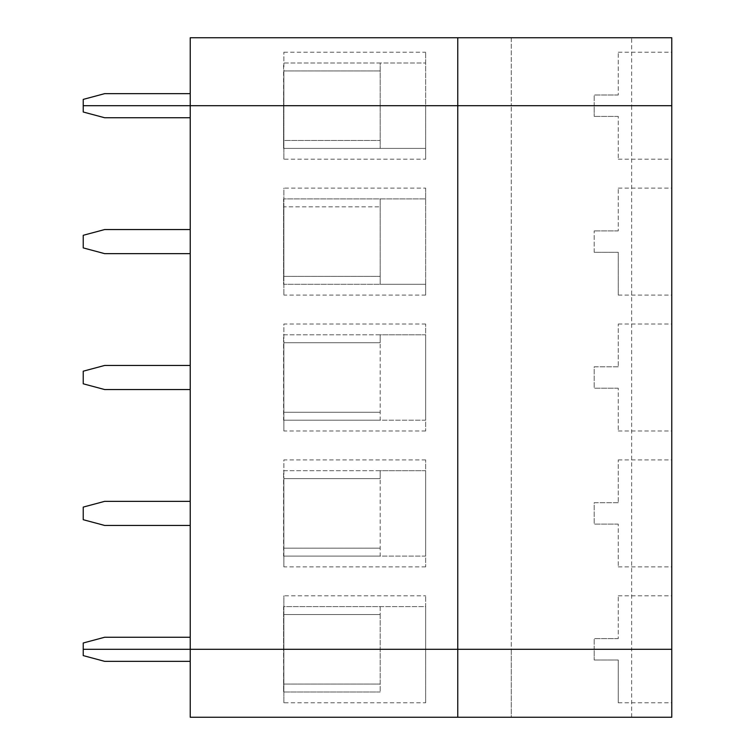 <?xml version="1.0" encoding="UTF-8"?>
<svg xmlns="http://www.w3.org/2000/svg" width="755" height="755" viewBox="0 0 755 755"><rect width="100%" height="100%" fill="white"/><g stroke="black" fill="none" stroke-linecap="round" stroke-linejoin="round"><path stroke-width="0.57" stroke-dasharray="3.77 2.83" d="M631.642 37.75L671.771 37.75L671.771 105.7L631.642 105.7L631.642 37.75L511.258 37.75L511.258 105.7L511.258 37.75L190.232 37.75L190.232 105.7L83.229 105.7L190.232 105.7L190.232 117.742L104.634 117.742L83.229 112.004L83.229 99.396L104.634 93.658L190.232 93.658L190.232 105.7L283.871 105.7L283.871 52.199L283.871 63.005L425.65 63.005L380.171 63.005L380.171 105.7L425.65 105.7L425.65 52.199L425.65 105.7L511.258 105.7L511.258 717.25L671.771 717.25L671.771 649.3L671.771 702.801L671.771 649.3L594.194 649.3L594.194 660.002L594.194 638.598L594.194 649.3L671.771 649.3L671.771 52.199L671.771 105.7L594.194 105.7L594.194 94.998L594.194 116.402L594.194 105.7L671.771 105.7L511.258 105.7L511.258 649.3L631.642 649.3L631.642 717.25M618.269 94.998L594.194 94.998L618.269 94.998L618.269 52.199L618.269 94.998M457.757 717.25L457.757 37.75M425.65 159.201L425.65 105.7L425.65 148.395L283.597 148.395L425.65 148.395L425.65 159.201L283.871 159.201L283.871 70.923L380.171 70.923L283.871 70.923L283.597 105.7L283.597 63.005L380.171 63.005L380.171 148.395L380.171 105.7L631.642 105.7L631.642 649.3L671.771 649.3L671.771 595.799L671.771 649.3L283.597 649.3L283.871 684.077L380.171 684.077L380.171 649.3L380.171 691.995L380.171 684.077L283.871 684.077L283.871 649.3L190.232 649.3L190.232 661.342L104.634 661.342L83.229 655.604L83.229 642.996L104.634 637.258L190.232 637.258L190.232 649.3L83.229 649.3L190.232 649.3L190.232 717.25L511.258 717.25L511.258 649.3L425.65 649.3L425.65 595.799L425.65 606.605L283.597 606.605L283.597 691.995L283.871 649.3L190.232 649.3L190.232 637.258M283.871 159.201L283.871 105.7L380.171 105.7L283.597 105.7L283.871 140.477L380.171 140.477L283.871 140.477L283.871 105.7L190.232 105.7L190.232 93.658M283.871 52.199L425.65 52.199M618.269 660.002L618.269 702.801L618.269 660.002L594.194 660.002L618.269 660.002M425.65 702.801L425.65 649.3L425.65 702.801L283.871 702.801L283.871 595.799L425.65 595.799M283.871 702.801L283.871 595.799M380.171 691.995L283.597 691.995L380.171 691.995M190.232 661.342L190.232 117.742M618.269 502.698L594.194 502.698L594.194 524.102L594.194 502.698L618.269 502.698L618.269 459.899L618.269 502.698M618.269 116.402L594.194 116.402L618.269 116.402L618.269 159.201L618.269 116.402M671.771 105.7L594.194 105.7L671.771 105.7L671.771 159.201L671.771 105.7M425.65 188.099L425.65 198.905L283.597 198.905L283.597 284.295L380.171 284.295L380.171 198.905L380.171 284.295L425.65 284.295L425.65 295.101L425.65 188.099L283.871 188.099L283.871 295.101L283.871 188.099M425.65 284.295L425.65 198.905L283.597 198.905L283.597 284.295L425.65 284.295M283.597 148.395L283.597 105.7L283.597 148.395M425.65 295.101L283.871 295.101M425.65 431.001L283.871 431.001L283.871 420.195L425.65 420.195L425.65 431.001L425.65 323.999L425.65 334.805L283.597 334.805L283.597 420.195L380.171 420.195L380.171 342.723L283.871 342.723L283.871 412.277L380.171 412.277L283.871 412.277L283.871 342.723L380.171 342.723L380.171 334.805L425.65 334.805L425.65 420.195L380.171 420.195L380.171 334.805L283.597 334.805L283.871 420.195L283.871 323.999L425.65 323.999M283.871 431.001L283.871 323.999M425.65 566.901L283.871 566.901L283.871 556.095L425.65 556.095L425.65 566.901L425.65 459.899L425.65 470.705L283.597 470.705L283.597 556.095L380.171 556.095L380.171 478.623L283.871 478.623L283.871 548.177L380.171 548.177L283.871 548.177L283.871 478.623L380.171 478.623L380.171 470.705L425.65 470.705L425.65 556.095L380.171 556.095L380.171 470.705L283.597 470.705L283.871 556.095L283.871 459.899L425.65 459.899M283.871 566.901L283.871 459.899M671.771 241.6L671.771 295.101L671.771 241.6M671.771 377.5L671.771 431.001L671.771 377.5M671.771 513.4L671.771 566.901L671.771 513.4M283.871 206.823L283.871 276.377L380.171 276.377L283.871 276.377L283.871 206.823L380.171 206.823L283.871 206.823M190.232 253.642L104.634 253.642L83.229 247.904L83.229 235.296L104.634 229.558L190.232 229.558L190.232 253.642L190.232 229.558M594.194 252.302L594.194 230.898L594.194 252.302L618.269 252.302L618.269 295.101L618.269 252.302L594.194 252.302M618.269 230.898L594.194 230.898L618.269 230.898L618.269 188.099L618.269 230.898M190.232 389.542L190.232 365.458L190.232 389.542L104.634 389.542L83.229 383.804L83.229 371.196L104.634 365.458L190.232 365.458M190.232 525.442L190.232 501.358L190.232 525.442L104.634 525.442L83.229 519.704L83.229 507.096L104.634 501.358L190.232 501.358M380.171 606.605L425.65 606.605L425.65 649.3L283.597 649.3L283.597 606.605L380.171 606.605L380.171 649.3L380.171 614.523L283.871 614.523L283.871 649.3L283.871 614.523L380.171 614.523L380.171 606.605M618.269 366.798L594.194 366.798L594.194 388.202L594.194 366.798L618.269 366.798L618.269 323.999L618.269 366.798M618.269 388.202L594.194 388.202L618.269 388.202L618.269 431.001L618.269 388.202M618.269 524.102L594.194 524.102L618.269 524.102L618.269 566.901L618.269 524.102M618.269 638.598L594.194 638.598L618.269 638.598L618.269 595.799L618.269 638.598M618.269 52.199L671.771 52.199M618.269 702.801L671.771 702.801M618.269 159.201L671.771 159.201M618.269 295.101L671.771 295.101M618.269 188.099L671.771 188.099M618.269 431.001L671.771 431.001M618.269 323.999L671.771 323.999M618.269 566.901L671.771 566.901M618.269 459.899L671.771 459.899M618.269 595.799L671.771 595.799"/><path stroke-width="1.13" d="M190.232 93.658L104.634 93.658L83.229 99.396L83.229 112.004L104.634 117.742L190.232 117.742M457.757 37.75L457.757 105.7L190.232 105.7L190.232 37.75L671.771 37.75L671.771 105.7L83.229 105.7L190.232 105.7L190.232 649.3L671.771 649.3L671.771 717.25L190.232 717.25L190.232 649.3L457.757 649.3L457.757 717.25M190.232 637.258L104.634 637.258L83.229 642.996L83.229 655.604L104.634 661.342L190.232 661.342M83.229 649.3L190.232 649.3L83.229 649.3M671.771 649.3L671.771 105.7L457.757 105.7L457.757 649.3L671.771 649.3M190.232 229.558L104.634 229.558L83.229 235.296L83.229 247.904L104.634 253.642L190.232 253.642M190.232 525.442L104.634 525.442L83.229 519.704L83.229 507.096L104.634 501.358L190.232 501.358M190.232 389.542L104.634 389.542L83.229 383.804L83.229 371.196L104.634 365.458L190.232 365.458"/></g></svg>
